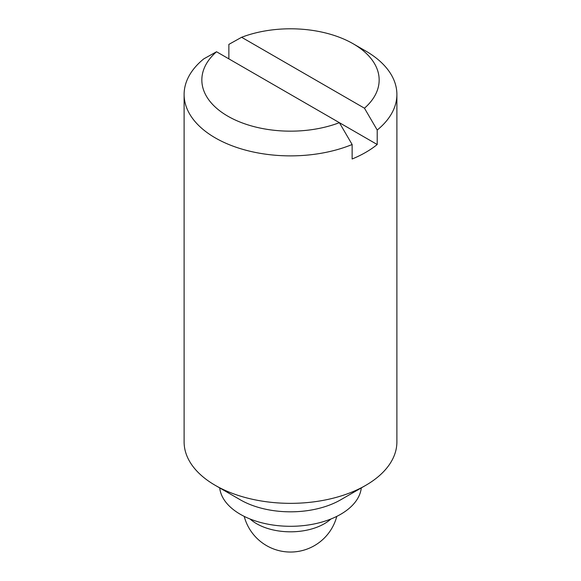 <?xml version="1.0" encoding="UTF-8"?>
<svg xmlns="http://www.w3.org/2000/svg" width="581" height="581" viewBox="0 0 581 581"><rect width="100%" height="100%" fill="white"/><g stroke="black" fill="none" stroke-linecap="round" stroke-linejoin="round"><path stroke-width="0.87" d="M184.112 94.456A106.388 61.426 180 0 1 203.786 58.87L216.539 51.753L377.214 144.516A106.388 61.426 0 0 1 352.137 158.998L352.137 144.516A106.388 61.426 180 0 1 215.275 137.886A106.388 61.426 180 0 1 184.112 94.456L184.112 441.923A106.388 61.426 0 0 0 215.268 485.353A106.388 61.426 0 0 0 365.732 485.353A106.388 61.426 0 0 0 396.888 441.923L396.888 94.456A106.388 61.426 180 0 1 377.214 130.042L364.461 108.204A88.661 51.186 180 0 0 353.19 43.786L365.732 51.019A106.388 61.426 180 0 1 396.888 94.456M240.345 499.827L215.268 485.353A106.388 61.426 0 0 0 215.275 485.353L240.345 499.827A70.926 40.946 0 0 0 340.655 499.827L365.732 485.353M228.863 58.87L228.863 44.388L241.616 37.278A88.661 51.186 180 0 1 353.19 43.786M377.214 144.516L377.214 130.042M216.539 51.753A88.661 51.186 180 0 0 227.81 116.171A88.661 51.186 180 0 0 339.384 122.678L352.137 144.516M219.712 487.917A70.926 40.946 0 0 0 240.345 514.308A70.926 40.946 0 0 0 315.577 523.655A70.926 40.946 0 0 0 361.288 487.917M241.616 37.278L364.461 108.204M250.106 519.015A47.874 27.641 0 0 0 256.649 523.721A47.874 27.641 0 0 0 330.894 519.015M244.209 516.378A47.874 47.874 0 0 0 336.791 516.378"/></g></svg>
